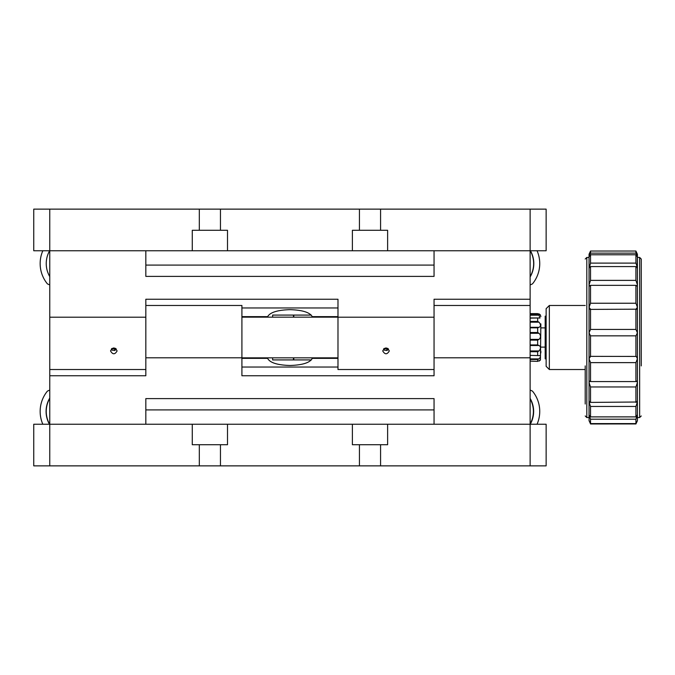 <?xml version="1.0" encoding="UTF-8"?>
<svg xmlns="http://www.w3.org/2000/svg" width="675" height="675" viewBox="0 0 675 675"><rect width="100%" height="100%" fill="white"/><g stroke="black" fill="none" stroke-linecap="round" stroke-linejoin="round"><path stroke-width="1.01" d="M199.319 209.132L199.319 230.268L192.274 230.268L192.274 250.762L33.75 250.762L33.75 209.132L359.438 209.132L359.438 230.268L352.392 230.268L352.392 250.762L530.128 250.762L530.128 209.132L380.573 209.132L380.573 230.268L387.619 230.268L387.619 250.762M192.274 250.762L227.5 250.762L227.5 230.268L220.455 230.268L220.455 209.132M352.392 250.762L227.5 250.762M359.438 209.132L380.573 209.132M359.438 230.268L380.573 230.268M199.319 230.268L220.455 230.268M530.128 209.132L546.134 209.132L546.134 250.762L530.128 250.762L530.128 299.244L434.05 299.244L434.05 357.801L530.128 357.801L530.128 299.244M380.573 465.868L380.573 444.732L387.619 444.732L387.619 424.238L546.134 424.238L546.134 465.868L220.455 465.868L220.455 444.732L227.5 444.732L227.5 424.238L49.764 424.238L49.764 465.868L199.319 465.868L199.319 444.732L192.274 444.732L192.274 424.238M387.619 424.238L352.392 424.238L352.392 444.732L359.438 444.732L359.438 465.868M227.5 424.238L352.392 424.238M220.455 465.868L199.319 465.868M220.455 444.732L199.319 444.732M380.573 444.732L359.438 444.732M49.764 465.868L33.75 465.868L33.75 424.238L49.764 424.238L49.764 375.756L145.834 375.756L145.834 317.199L49.764 317.199L49.764 209.132M530.128 276.623A25.937 25.937 0 0 0 530.263 250.762M323.536 358.358A32.02 32.02 0 0 1 323.097 357.834M537.064 250.762A32.02 32.02 0 0 1 532.474 283.88L530.128 284.96M247.472 358.358A25.937 25.937 0 0 0 248.155 357.834M49.621 250.762A25.937 25.937 0 0 0 49.764 276.623M256.348 358.358A32.02 32.02 0 0 0 256.787 357.834M248.155 317.166A25.937 25.937 0 0 0 247.472 316.642M255.614 316.642L256.745 317.166M42.829 250.762A32.02 32.02 0 0 0 47.41 283.88L49.764 284.96M110.531 350.941C112.717 354.704 114.902 354.704 117.096 350.941C114.902 347.017 112.717 347.017 110.531 350.941M382.733 350.941C384.919 354.704 387.104 354.704 389.298 350.941C387.113 347.017 384.927 347.017 382.733 350.941M145.834 369.52L49.764 369.52L49.764 317.199M241.912 357.801L241.912 375.756L434.05 375.756L434.05 317.199L337.981 317.199L337.981 299.244L145.834 299.244L145.834 357.801L241.912 357.801L241.912 305.48L145.834 305.48M337.981 317.199L337.981 369.52L434.05 369.52M337.981 316.642L312.23 316.642C309.817 312.365 302.383 310.036 289.946 309.656C277.501 310.036 270.076 312.365 267.654 316.642L241.912 316.642M145.834 250.762L145.834 276.396L434.05 276.396L434.05 250.762M241.912 307.96L337.981 307.96M145.834 265.089L434.05 265.089M530.128 314.66L537.663 314.66L539.038 315.191L530.128 315.191M540.861 352.932L540.861 351.11M540.861 323.89L540.43 359.885M537.663 314.66L537.663 313.622L530.128 313.622L539.038 313.867C540.953 315.343 540.953 315.444 539.038 314.17M538.717 317.95L539.958 318.085L539.038 315.191M539.038 317.976L530.128 318.136M530.128 321.435L537.663 321.435L539.038 322.186L530.128 322.186M530.128 327.308L539.038 327.308C540.953 326.346 540.953 324.641 539.038 322.186M539.038 327.308L537.663 327.839L530.128 327.839M530.128 332.513L537.663 332.513L539.038 333.29L530.128 333.29M530.128 339.373L539.038 339.373C540.953 337.416 540.953 335.382 539.038 333.29M539.038 339.373L537.663 340.124L530.128 340.124M530.128 344.933L537.663 344.933L539.038 345.516L530.128 345.516M530.128 350.941L539.038 350.941C540.953 348.502 540.953 346.688 539.038 345.516M539.038 350.941L537.663 351.709L530.128 351.709M530.128 355.354L538.684 355.598M530.128 358.906L539.038 358.906C540.953 356.645 540.953 355.539 539.038 355.598L539.646 355.565M539.038 358.906L537.663 359.488L530.128 359.488M537.663 359.488L537.663 360.998L539.038 360.83C540.953 359.556 540.953 359.657 539.038 361.133C540.953 359.657 540.953 359.556 539.038 360.83M530.128 361.133L537.663 361.378M272.624 317.166L272.624 315.082L293.439 315.082L293.439 317.166M293.439 357.834L293.439 359.918L272.624 359.918L272.624 357.834M314.626 316.642L314.626 317.166M314.626 357.834L314.626 358.358M311.285 315.082L293.811 315.082L293.811 317.166M293.811 357.834L293.811 359.918L311.411 359.918M434.05 305.48L530.128 305.48M241.912 358.358L267.612 358.358C269.873 362.711 277.315 365.091 289.946 365.487C302.569 365.091 310.011 362.711 312.272 358.358L337.981 358.358M530.128 465.868L530.128 357.801M434.05 424.238L434.05 398.604L145.834 398.604L145.834 424.238M49.764 369.52L49.764 375.756M337.981 367.04L241.912 367.04M434.05 409.911L145.834 409.911M332.421 316.642A25.937 25.937 0 0 0 331.737 317.166M530.263 424.238A25.937 25.937 0 0 0 530.128 398.377M323.536 316.642A32.02 32.02 0 0 0 323.097 317.166M331.737 357.834A25.937 25.937 0 0 0 332.421 358.358M537.064 424.238A32.02 32.02 0 0 0 532.474 391.12L530.128 390.04M324.278 358.358L323.148 357.834M49.764 398.377A25.937 25.937 0 0 0 49.621 424.238M256.348 316.642A32.02 32.02 0 0 1 256.787 317.166M49.764 390.04L47.41 391.12A32.02 32.02 0 0 0 42.829 424.238M585.208 365.909L585.208 404.013M641.25 365.909L641.25 259.04L639.647 257.437L637.411 257.437L637.158 268M586.811 257.437L586.811 417.563L589.047 417.563L589.047 257.437L586.811 257.437L585.208 259.04M585.208 305.48L549.34 305.48L549.34 369.52L585.208 369.52M549.34 305.48L546.134 308.677L546.134 366.323L549.34 369.52M590.541 423.951L589.047 420.635L590.541 423.588L635.917 423.588L637.411 420.635L635.917 423.951L590.541 423.951L589.047 420.635L589.157 414.897M546.134 316.153L545.181 316.153L545.181 358.847L546.134 358.847M639.647 257.437L639.647 417.563L637.411 417.563L637.411 415.117L635.917 419.2L590.541 419.2L589.047 415.117L590.541 416.888L590.541 406.46L589.047 402.005L589.402 401.279M589.047 402.005L590.541 402.41L590.541 386.969L589.047 382.573L589.756 381.105L590.541 381.586L590.541 362.635L589.047 358.737L590.541 356.442L590.541 335.838L589.047 332.817L590.541 329.442L635.917 329.442L637.411 332.817L637.411 307.353L635.917 309.201L590.026 309.395M589.047 332.817L589.047 307.353L590.541 303.235L590.541 285.339L589.612 286.023L589.047 284.85L590.541 280.378L590.541 266.583L589.047 267.494L589.047 254.239L590.541 251.032L635.917 251.032L635.917 253.133L637.352 257.099M590.541 423.588L590.541 419.2M589.3 268L590.541 263.115L590.541 254.77L589.047 256.989L590.541 253.133L590.541 251.032M590.541 329.442L590.541 309.201L589.047 307.353M590.186 356.349L635.917 356.442L635.917 335.838L590.49 335.838M635.917 423.588L635.917 419.2M637.403 420.626L637.411 402.005L635.917 406.46L590.541 406.46M590.541 416.888L635.917 416.888L637.301 414.897M590.541 423.968L635.917 423.951M590.541 253.133L635.917 253.133M590.541 263.115L635.917 263.115L637.411 267.494L637.411 256.989L635.917 254.77L590.541 254.77M635.917 263.115L635.917 254.77M590.541 280.378L635.917 280.378L637.411 284.85L637.411 267.494L635.917 266.583L590.541 266.583M635.917 280.378L635.917 266.583M590.541 303.235L635.917 303.235L637.411 307.353L637.411 284.85L636.837 286.023L635.917 285.339L590.541 285.339M635.917 303.235L635.917 285.339M636.432 309.395L635.917 309.201L635.917 329.442M636.247 356.349L637.411 358.737L637.411 332.817L635.968 335.838M590.541 381.586L635.917 381.586L636.702 381.105L637.411 382.573L637.411 358.737L635.917 362.635L590.541 362.635M635.917 381.586L635.917 362.635M590.541 402.41L637.411 402.005L637.411 382.573L635.917 386.969L590.541 386.969M635.917 402.41L635.917 386.969M637.057 401.279L637.411 402.005M635.917 416.888L635.917 406.46M637.411 418.011L637.411 420.635M637.411 256.989L637.411 254.239L635.917 251.032M637.411 332.817L637.411 307.353M530.128 276.944A26.097 26.097 0 0 0 530.449 250.762M332.151 316.642A26.097 26.097 0 0 0 331.476 317.166M331.476 357.834A26.097 26.097 0 0 0 332.151 358.358M49.764 398.056A26.097 26.097 0 0 0 49.435 424.238M530.128 423.951A25.675 25.675 0 0 0 530.128 398.9M383.695 348.798L384.294 350.165L387.037 350.536L388.454 348.916M384.134 348.452L387.037 349.186L387.754 348.368M387.037 349.186L387.037 350.536M384.294 348.823L384.294 350.165M111.493 348.798L112.058 350.139L114.792 350.544L116.252 348.924M111.915 348.46L114.792 349.203L115.552 348.359M114.792 349.203L114.792 350.544M112.058 348.798L112.058 350.139M537.663 321.435L537.663 318.136M537.663 332.513L537.663 327.839M537.663 344.933L537.663 340.124M537.663 355.354L537.663 351.709M538.658 317.95L530.128 317.95L538.363 317.976M540.861 327.89L545.181 327.89M540.861 347.11L545.181 347.11M540.337 314.921L540.861 316.685M337.981 357.834L241.912 357.834M337.981 317.166L241.912 317.166M586.811 417.563L585.208 415.96M637.411 420.761L635.917 423.968M639.647 417.563L641.25 415.96"/></g></svg>
